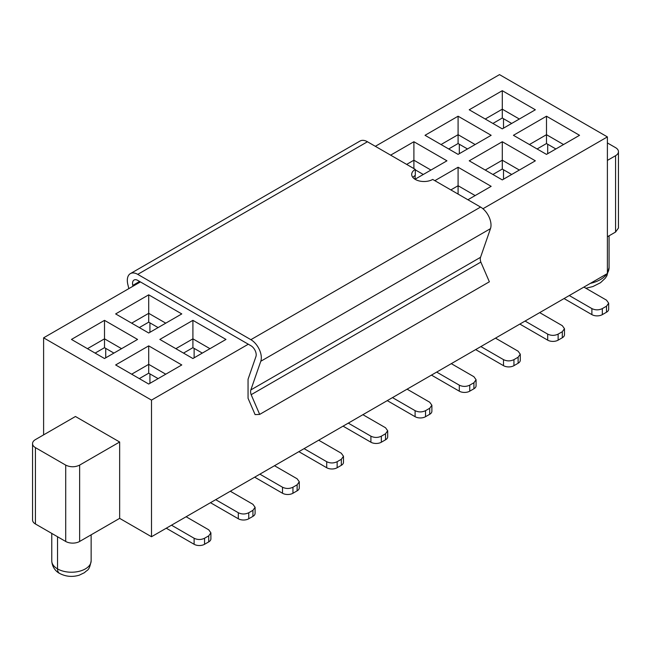 <?xml version="1.0" encoding="UTF-8"?>
<svg xmlns="http://www.w3.org/2000/svg" width="651" height="651" viewBox="0 0 651 651"><rect width="100%" height="100%" fill="white"/><g stroke="black" fill="none" stroke-linecap="round" stroke-linejoin="round"><path stroke-width="0.98" d="M32.55 443.616L32.55 519.962A9.846 5.68 0 0 0 35.431 523.982L35.431 447.636A9.846 5.68 180 0 1 32.55 443.616A9.846 5.68 180 0 1 35.431 439.596L75.451 416.494L119.654 442.005L119.654 518.359L79.634 541.461L79.634 465.115L119.654 442.005M482.944 208.751L607.391 136.905L607.391 273.534L151.496 536.741L119.654 518.359M151.496 536.741L151.496 400.113L43.609 337.828L43.609 434.876M35.431 447.636L65.71 465.115C70.349 467.312 74.987 467.312 79.634 465.115M65.71 465.115L65.71 541.461A9.846 5.68 0 0 0 79.634 541.461M375.334 146.312L499.504 74.621L607.391 136.905M140.168 282.078L43.609 337.828M151.496 400.113L248.055 344.363M390.641 155.15L413.898 141.731L446.952 160.813L415.012 179.261M434.844 180.669L458.092 167.242L491.155 186.332L467.898 199.759M181.775 313.92L148.713 333.003L115.65 313.92L148.713 294.83L181.775 313.92M225.97 339.431L192.908 358.522L159.845 339.431L192.908 320.349L225.97 339.431L225.515 339.7M137.573 339.431L104.51 358.522L71.455 339.431L104.51 320.349L137.573 339.431M148.713 384.041L181.775 364.951L148.713 345.868L115.65 364.951L148.713 384.041M535.35 109.783L502.287 128.865L469.225 109.783L502.287 90.692L535.35 109.783M579.545 135.302L546.49 154.385L513.427 135.302L546.49 116.212L579.545 135.302L579.097 135.563M491.155 135.302L458.092 154.385L425.03 135.302L458.092 116.212L491.155 135.302M535.35 160.813L502.287 179.904L469.225 160.813L502.287 141.731L535.35 160.813L534.902 161.074M607.391 160.415L615.569 155.695L615.569 232.041L607.391 236.769M607.391 142.935L615.569 147.655A9.846 5.68 180 0 1 618.45 151.675A9.846 5.68 180 0 1 615.569 155.695M618.45 151.675L618.45 228.029L615.569 232.041M148.713 345.868L148.713 364.348L131.657 374.195M165.761 374.195L148.713 364.348L148.713 373.194L139.314 378.613M181.32 365.211L181.775 364.951M158.103 378.613L148.713 373.194M149.925 373.894L149.925 383.333M132.983 286.228L132.788 285.398A7.381 4.264 60 0 1 134.025 280.052A7.381 4.264 60 0 1 137.76 280.394L250.985 345.762A7.381 4.264 60 0 1 255.933 356.561L248.055 379.281L248.055 398.282L255.094 414.614L259.676 414.402L251.156 394.693A7.381 4.264 60 0 1 250.847 389.925L260.782 361.264A14.761 8.528 -120 0 0 250.879 339.676L137.752 274.364A14.761 8.528 -120 0 0 130.281 273.68A14.761 8.528 -120 0 0 127.824 284.422L128.841 288.621M511.686 123.446L502.287 118.018L492.897 123.446M503.508 128.166L503.508 118.726M563.538 144.538L546.49 134.692L529.434 144.538M546.49 116.212L546.49 143.537L537.091 148.965M555.881 148.965L546.49 143.537M547.703 144.237L547.703 153.685M519.343 119.027L502.287 109.181L502.287 118.018M502.287 90.692L502.287 109.181L485.402 118.93M469.68 110.043L469.225 109.783M458.092 116.212L458.092 134.692L475.14 144.538M441.036 144.538L458.092 134.692L458.092 143.537L448.694 148.965M467.491 148.965L458.092 143.537M459.313 153.685L459.313 144.237M502.287 141.731L502.287 160.211L485.239 170.057M519.343 170.057L502.287 160.211L502.287 169.057L492.897 174.476M511.686 174.476L502.287 169.057M503.508 169.756L503.508 179.196M413.898 141.731L413.898 160.211L430.946 170.057M406.655 164.394L413.898 160.211L413.898 168.576M423.288 174.476L415.297 169.862M415.11 179.196L415.11 175.526M458.092 167.242L458.092 185.73L450.85 189.913M475.14 195.577L458.092 185.73L458.092 194.096M490.699 186.593L491.155 186.332M148.713 294.83L148.713 313.318L165.761 323.165M131.657 323.165L148.713 313.318L148.713 322.155L139.314 327.583M158.103 327.583L148.713 322.155M149.925 332.303L149.925 322.863M192.908 320.349L192.908 338.829L175.86 348.676M209.964 348.676L192.908 338.829L192.908 347.675L183.509 353.094M202.306 353.094L192.908 347.675M194.128 348.375L194.128 357.822M104.51 320.349L104.51 338.829L121.566 348.676M87.462 348.676L104.51 338.829L104.51 347.675L95.119 353.094M113.909 353.094L104.51 347.675M105.731 357.822L105.731 348.375M65.71 541.461L35.431 523.982M259.676 414.402L489.365 281.793L480.845 262.084A7.381 4.264 60 0 1 480.536 257.316L490.472 228.656A14.761 8.528 -120 0 0 480.568 207.067L432.703 179.432A12.304 7.104 180 0 1 419.293 180.97A12.304 7.104 180 0 1 411.701 174.411A12.304 7.104 180 0 1 415.297 169.39L367.441 141.755A14.761 8.528 -120 0 0 359.97 141.072M415.297 169.39L415.297 175.412A12.304 7.104 0 0 0 412.856 177.422M480.845 262.084L251.156 394.693M215.693 499.675L238.315 512.736C241.79 514.388 245.272 514.388 248.755 512.736L252.93 510.327L255.094 507.316L252.93 504.297L230.308 491.236M210.476 502.694L238.315 518.766A7.381 4.264 0 0 0 248.755 518.766L248.755 512.736M259.887 474.164L282.51 487.225C285.992 488.877 289.467 488.877 292.95 487.225L297.125 484.808L299.289 481.797L297.125 478.786L274.51 465.725M254.671 477.175L282.51 493.246A7.381 4.264 0 0 0 292.95 493.246L292.95 487.225M304.09 448.645L326.704 461.705C330.187 463.357 333.67 463.357 337.145 461.705L341.327 459.297L343.484 456.278L341.327 453.267L318.705 440.206M298.866 451.656L326.704 467.735A7.381 4.264 0 0 0 337.145 467.735L337.145 461.705M348.285 423.126L370.907 436.186C374.382 437.838 377.865 437.838 381.348 436.186L385.522 433.778L387.687 430.759L385.522 427.748L362.9 414.687M343.061 426.145L370.907 442.216A7.381 4.264 0 0 0 381.348 442.216L381.348 436.186M392.48 397.606L415.102 410.667C418.585 412.319 422.06 412.319 425.542 410.667L429.717 408.258L431.882 405.248L429.717 402.228L407.095 389.168M387.264 400.625L415.102 416.697A7.381 4.264 0 0 0 425.542 416.697L425.542 410.667M436.683 372.095L459.297 385.156C462.78 386.808 466.262 386.808 469.737 385.156L473.92 382.739L476.076 379.728L473.92 376.717L451.298 363.657M431.458 375.106L459.297 391.178A7.381 4.264 0 0 0 469.737 391.178L469.737 385.156M480.877 346.576L503.5 359.637C506.974 361.289 510.457 361.289 513.94 359.637L518.115 357.228L520.279 354.209L518.115 351.198L495.492 338.138M475.653 349.587L503.5 365.667A7.381 4.264 0 0 0 513.94 365.667L513.94 359.637M525.072 321.057L547.694 334.118C551.177 335.77 554.652 335.77 558.135 334.118L562.309 331.709L564.474 328.69L562.309 325.679L539.687 312.618M519.856 324.076L547.694 340.147A7.381 4.264 0 0 0 558.135 340.147L558.135 334.118M569.275 295.538L591.889 308.598C595.372 310.25 598.855 310.25 602.33 308.598L606.512 306.19L608.669 303.179L606.512 300.16L583.89 287.099M564.051 298.557L591.889 314.628A7.381 4.264 0 0 0 602.33 314.628L602.33 308.598M171.498 525.194L194.12 538.255C197.595 539.907 201.078 539.907 204.552 538.255L208.735 535.846L210.891 532.827L208.735 529.816L186.113 516.756M166.274 528.213L194.12 544.285A7.381 4.264 0 0 0 204.552 544.285L204.552 538.255M252.93 510.327L252.93 516.357A7.381 4.264 0 0 0 255.094 513.338L255.094 507.316M252.93 516.357L248.755 518.766M297.125 484.808L297.125 490.838A7.381 4.264 0 0 0 299.289 487.827L299.289 481.797M297.125 490.838L292.95 493.246M341.327 459.297L341.327 465.319A7.381 4.264 0 0 0 343.484 462.308L343.484 456.278M341.327 465.319L337.145 467.735M385.522 433.778L385.522 439.807A7.381 4.264 0 0 0 387.687 436.788L387.687 430.759M385.522 439.807L381.348 442.216M429.717 408.258L429.717 414.288A7.381 4.264 0 0 0 431.882 411.269L431.882 405.248M429.717 414.288L425.542 416.697M473.92 382.739L473.92 388.769A7.381 4.264 0 0 0 476.076 385.758L476.076 379.728M473.92 388.769L469.737 391.178M518.115 357.228L518.115 363.25A7.381 4.264 0 0 0 520.279 360.239L520.279 354.209M518.115 363.25L513.94 365.667M562.309 331.709L562.309 337.739A7.381 4.264 0 0 0 564.474 334.72L564.474 328.69M562.309 337.739L558.135 340.147M606.512 306.19L606.512 312.22A7.381 4.264 0 0 0 608.669 309.201L608.669 303.179M606.512 312.22L602.33 314.628M208.735 535.846L208.735 541.876A7.381 4.264 0 0 0 210.891 538.857L210.891 532.827M208.735 541.876L204.552 544.285M139.607 281.46L132.788 285.398M480.536 257.316L250.847 389.925M490.472 228.656L260.782 361.264M480.568 207.067L250.879 339.676M367.441 141.755L137.752 274.364M57.532 536.741L57.532 568.893A19.685 11.368 0 0 0 78.983 571.358A19.685 11.368 0 0 0 91.14 560.853C89.195 571.537 87.21 569.552 84.606 572.595L79.235 575.199C72.326 577.242 65.767 576.648 59.566 573.401C57.264 572.327 52.145 568.299 51.763 560.853L51.763 533.413M51.763 560.942A19.685 11.368 180 0 0 57.532 568.893A9.846 5.68 120 0 0 59.566 573.401M609.076 235.792L609.076 267.504A29.531 17.048 180 0 1 607.391 273.192M607.033 273.737A29.531 17.048 180 0 1 590.343 283.38M238.315 518.766L238.315 512.736M282.51 493.246L282.51 487.225M326.704 467.735L326.704 461.705M370.907 442.216L370.907 436.186M415.102 416.697L415.102 410.667M459.297 391.178L459.297 385.156M503.5 365.667L503.5 359.637M547.694 340.147L547.694 334.118M591.889 314.628L591.889 308.598M194.12 544.285L194.12 538.255M360.06 141.023L130.371 273.632M91.14 534.821L91.14 560.853M609.076 267.504L606.895 275.764L605.267 278.221L600.515 282.705L592.849 286.57L585.884 288.255"/></g></svg>
